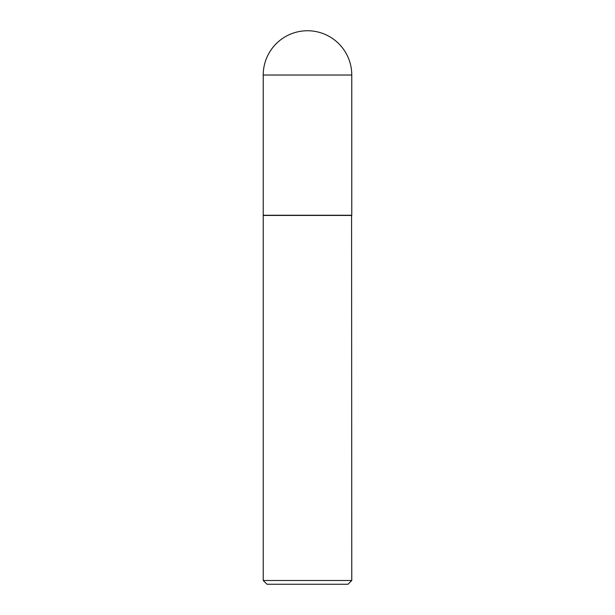 <?xml version="1.0" encoding="UTF-8"?>
<svg xmlns="http://www.w3.org/2000/svg" width="615" height="615" viewBox="0 0 615 615"><rect width="100%" height="100%" fill="white"/><g stroke="black" fill="none" stroke-linecap="round" stroke-linejoin="round"><path stroke-width="0.92" d="M263.228 75.022L263.228 215.258L351.772 215.258L351.772 75.022L263.228 75.022A44.272 44.272 0 0 1 307.5 30.75A44.272 44.272 0 0 1 351.772 75.022M351.772 215.442L263.228 215.442L263.228 580.499L351.772 580.499L351.588 215.258M351.772 580.499L348.029 584.25L266.971 584.25L263.228 580.499"/></g></svg>
